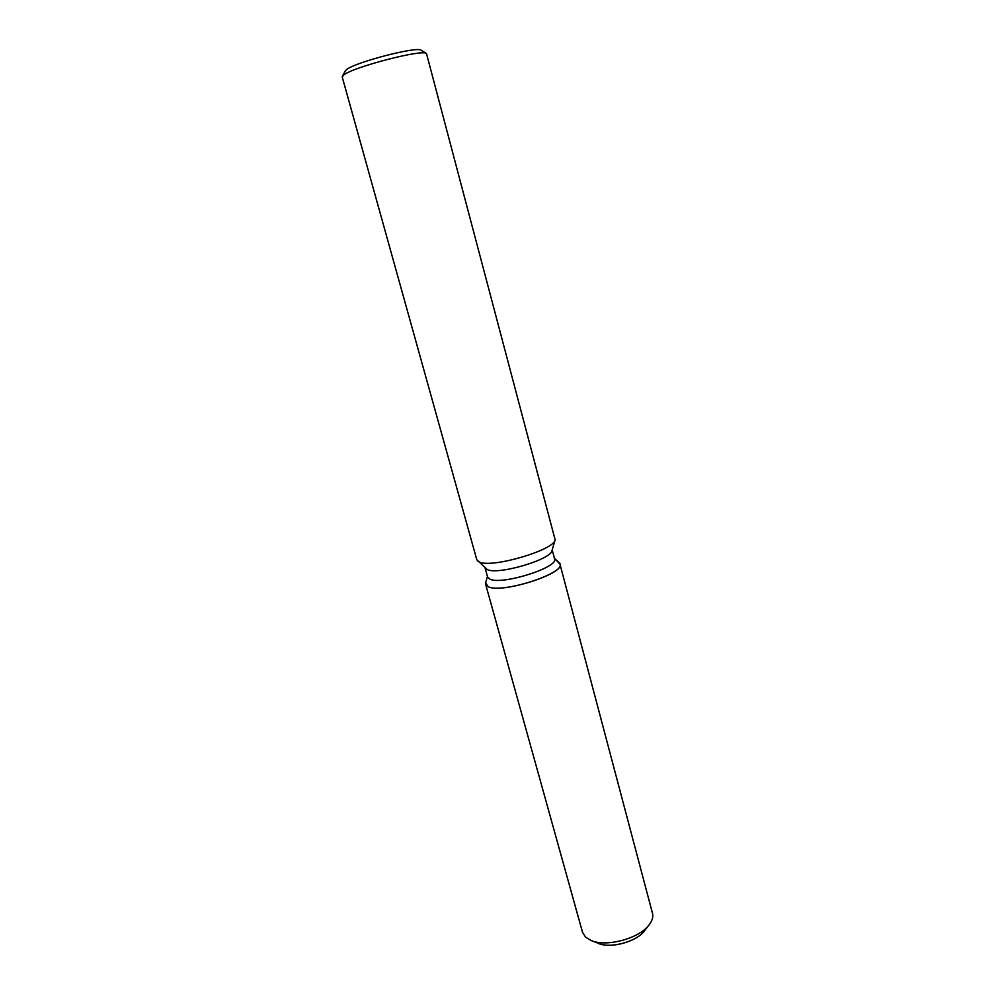 <?xml version="1.0" encoding="UTF-8"?>
<svg xmlns="http://www.w3.org/2000/svg" width="995" height="995" viewBox="0 0 995 995"><rect width="100%" height="100%" fill="white"/><g stroke="black" fill="none" stroke-linecap="round" stroke-linejoin="round"><path stroke-width="1.49" d="M645.991 928.236C640.618 941.345 606.962 950.486 595.682 941.904M552.2 549.924L554.576 558.842C559.09 567.324 501.778 585.408 489.926 579.14L487.612 577.038L485.15 568.145M559.215 562.871C570.844 571.292 502.537 594.388 488.184 586.689L485.659 582.859L485.647 584.326L488.184 586.689C501.281 593.891 565.073 573.729 559.961 564.128L554.414 558.22L559.215 562.871M555.135 539.8L552.026 550.546C551.441 559.513 498.159 575.222 487.276 569.588L476.804 559.762L342.218 77.001L343.772 74.961C353.237 67.001 422.34 49.066 426.457 53.456L555.135 539.8C554.601 549.974 491.903 568.443 479.391 562.026L477.5 560.894M421.183 50.26L421.072 50.198C417.179 46.168 355.252 62.225 346.646 69.526L345.315 70.881M559.961 564.128L652.484 913.286C653.392 916.855 652.297 920.673 649.213 924.741C639.511 938.422 606.44 947.414 591.142 940.524L585.669 937.215L582.523 932.303L485.647 584.326M648.815 925.25L644.262 930.984C636.564 941.792 610.694 948.82 598.58 943.384L591.739 940.748M421.072 50.198L426.457 53.456M345.377 70.757L342.367 76.292M487.45 576.416L485.659 582.859L487.45 576.416"/></g></svg>
